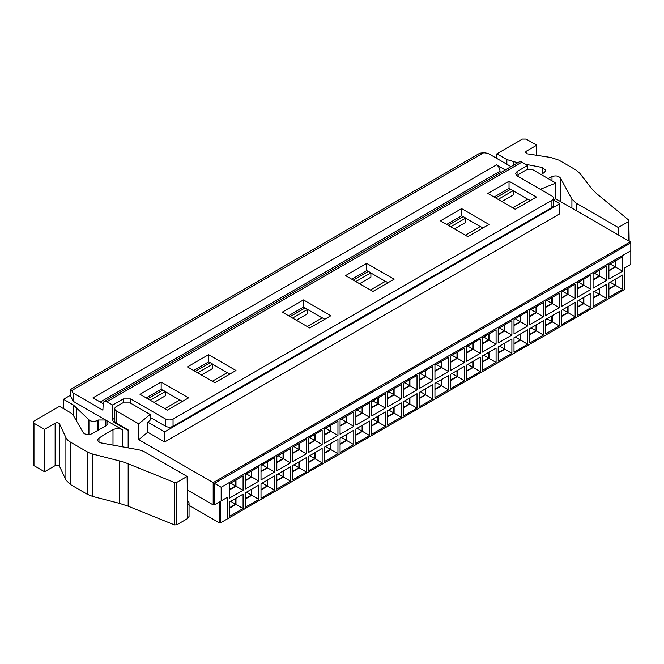 <?xml version="1.0" encoding="UTF-8"?>
<svg xmlns="http://www.w3.org/2000/svg" width="664" height="664" viewBox="0 0 664 664"><rect width="100%" height="100%" fill="white"/><g stroke="black" fill="none" stroke-linecap="round" stroke-linejoin="round"><path stroke-width="1" d="M187.431 366.91L208.596 354.684L235.986 370.504L214.821 382.721L187.431 366.91M210.148 362.776L208.596 361.872L193.656 370.504M208.596 361.872L208.596 354.684M123.247 402.641L123.247 398.931L130.717 398.931L165.577 419.059A5.279 3.046 0 0 0 173.047 419.059L551.925 200.32A5.279 3.046 0 0 0 553.469 198.162A5.279 3.046 0 0 0 551.925 196.005L517.065 175.877L515.513 173.719L517.065 171.561L517.065 175.877M521.912 162.14L106.929 401.728A5.279 3.046 -120 0 0 104.281 401.471L519.265 161.883A5.279 3.046 60 0 1 521.912 162.14L527.648 165.452L517.065 171.561M106.929 401.728L112.664 405.04L112.664 419.416L114.789 418.187M123.247 398.931L112.664 405.04M509.031 181.23L536.421 197.042L515.256 209.268L487.866 193.448L509.031 181.23L509.031 188.418L494.091 197.042M461.596 208.62L488.986 224.432L467.821 236.658L440.431 220.838L461.596 208.62L461.596 215.808L446.656 224.432M366.719 263.392L394.109 279.212L372.944 291.43L345.554 275.618L366.719 263.392L366.719 270.58L351.779 279.212M167.386 410.111L139.988 394.291L161.161 382.074L188.551 397.885L167.386 410.111M309.698 327.95L282.3 312.13L303.473 299.912L330.863 315.724L309.698 327.95M553.469 198.162L553.469 205.35A5.279 3.046 180 0 1 551.925 207.508L173.047 426.246A5.279 3.046 180 0 1 165.577 426.246L150.13 417.332M527.689 199.192L513.206 190.825M510.591 189.315L509.031 188.418M385.377 281.353L370.894 272.995M368.279 271.485L366.719 270.58M480.246 226.573L465.763 218.215M463.148 216.705L461.596 215.808M162.713 390.158L161.161 389.262L146.221 397.885M179.811 400.035L165.328 391.669M322.123 317.873L307.639 309.507M305.025 307.996L303.473 307.1L288.533 315.724M227.246 372.645L212.762 364.287M527.648 169.436L527.648 165.452M70.774 389.336L479.74 153.235L483.732 152.703L488.048 153.376L511.023 166.639M104.281 401.471A5.279 3.046 -120 0 0 103.194 403.662L102.895 410.186L73.065 392.963L73.065 401.23L105.568 419.997L98.098 419.997L97.259 420.478A5.279 3.046 180 0 1 88.943 419.847L73.463 405.048L73.463 415.656M115.262 422.229L114.532 422.653L128.16 430.521M114.532 422.653A2.639 1.527 60 0 1 112.664 419.416M174.507 482.512A1.76 1.013 180 0 0 176.757 482.404L187.115 476.42L145.084 452.159A17.604 10.167 180 0 0 137.929 449.644L101.451 443.004A5.279 3.046 180 0 1 97.757 440.099A5.279 3.046 180 0 1 98.977 438.149A140.868 81.323 180 0 1 112.996 429.732A7.047 4.067 180 0 1 122.691 429.882L105.866 420.171A7.047 4.067 180 0 1 107.933 423.043A7.047 4.067 180 0 1 106.124 425.765L91.557 433.858A5.279 3.046 180 0 1 83.158 432.48L73.721 416.071A17.604 10.167 180 0 0 69.454 412.087L59.494 406.335L33.972 421.076A2.639 1.527 180 0 0 33.2 422.146L33.2 464.559L33.972 465.638L44.554 471.747L44.554 429.342L55.137 423.225A2.639 1.527 180 0 1 59.561 423.914L65.902 437.576L65.902 479.989L70.459 484.546L87.515 494.398L92.802 496.489L119.362 503.32L119.362 460.907A52.821 30.494 180 0 1 128.177 463.787L174.507 482.512L174.507 524.925L176.757 524.817L187.497 518.617L189.041 516.451L189.049 503.088A5.279 3.046 180 0 1 187.497 505.246L187.497 518.617M161.161 382.074L161.161 389.262M303.473 307.1L303.473 299.912M103.194 403.72L93.01 397.844L496.498 164.888L505.271 169.959M63.478 408.634L63.478 399.288L70.326 395.337L70.84 389.311L73.065 392.963M553.469 200.063L559.827 203.732L164.647 431.89L147.773 422.146L150.13 420.204L150.13 414.452L130.152 402.923L122.682 402.923L116.333 406.584A5.279 3.046 0 0 0 114.789 408.742L114.797 421.159A5.279 3.046 0 0 0 116.333 423.117L128.16 429.948L128.16 447.868M517.712 162.78L506.856 159.559L496.896 153.807L522.419 139.075L526.154 139.075L536.736 145.184L526.154 151.292L525.382 152.371L527.332 153.84L551.012 157.509L558.905 160.14L575.954 169.984L579.589 173.038L591.416 188.368L596.405 193.456L628.841 220.207L628.642 221.51L618.284 227.486L576.252 203.225L571.911 199.092L560.408 178.027L560.408 201.474M628.841 220.207L629.157 241.173M541.193 174.566L544.571 172.316L545.791 170.366L542.173 167.469L525.647 164.298M548.091 178.55L551.991 176.599C555.668 175.371 558.474 175.844 560.408 178.027M70.326 395.337L73.065 401.23M63.478 399.288L73.463 405.048M44.554 429.342L33.972 423.225A2.639 1.527 180 0 1 33.2 422.146M119.362 460.907L92.802 454.076A17.604 10.167 180 0 1 87.515 451.985L70.459 442.133A17.604 10.167 180 0 1 65.902 437.576M174.507 524.925L128.177 506.2L119.362 503.32M65.902 479.989L59.561 466.327C58.532 465.124 57.062 464.9 55.137 465.638L44.554 471.747M500.042 172.98L500.042 171.237C499.768 168.365 498.589 166.249 496.498 164.888M559.827 203.732L559.827 213.791L164.647 441.95L147.773 432.214L138.743 439.651L213.186 482.628L630.285 241.821L555.843 198.843L555.843 183.032L540.322 189.306M138.743 439.651L138.743 423.839L150.13 414.452M114.789 408.742A5.279 3.046 0 0 0 116.333 410.9L138.743 423.839M187.115 489.866L213.186 504.914L213.186 482.628L221.17 487.243L221.17 500.897L227.395 497.303L220.647 501.204L220.656 522.759L624.575 289.562L624.575 267.999L630.8 264.405L624.575 267.999M518.169 176.516A5.279 3.046 180 0 1 518.069 175.91A5.279 3.046 180 0 1 519.613 173.752L525.963 170.092A5.279 3.046 180 0 1 533.433 170.092L555.843 183.032M618.284 234.89L618.284 227.486M496.896 158.48L496.896 153.807M536.736 155.301L536.736 145.184M187.497 505.246L187.115 476.42M189.049 503.088A5.279 3.046 180 0 0 188.551 501.801L187.115 500.025M220.656 501.195L214.43 504.789L213.186 504.914M555.843 198.843L553.469 199.806M147.773 422.146L147.773 432.214M630.285 264.106L630.8 264.405L630.8 242.958L630.285 241.821M630.8 242.958L214.43 483.351L214.43 504.789L221.17 500.897M164.647 431.89L164.647 441.95M501.876 201.541L513.206 195L513.206 190.684L510.716 189.248L495.651 197.947M454.433 228.922L465.763 222.382L465.763 218.074L450.698 226.773M359.564 283.702L370.894 277.162L370.894 272.846L368.404 271.41L353.339 280.108M153.998 402.384L165.328 395.844L165.328 391.528L150.263 400.226M201.433 374.994L212.762 368.454L212.762 364.138L210.272 362.702L195.208 371.4M296.31 320.222L307.639 313.674L307.639 309.366L305.149 307.93L290.085 316.628M189.049 505.354L219.411 522.883L220.656 522.759L624.575 289.562L624.06 289.263M630.8 250.743L221.17 487.243M227.395 497.303L227.395 518.866M608.888 279.063L608.888 264.687L622.583 256.785L622.583 271.161L608.888 279.063M593.076 288.193L593.076 273.817L606.771 265.907L606.771 280.291L593.076 288.193M577.265 297.323L577.265 282.947L590.96 275.037L590.96 289.421L577.265 297.323M561.453 306.453L561.453 292.077L575.149 284.167L575.149 298.543L561.453 306.453M545.634 315.583L545.634 301.207L559.329 293.297L559.329 307.673L545.634 315.583M529.822 324.713L529.822 310.337L543.517 302.427L543.517 316.803L529.822 324.713M514.011 333.843L514.011 319.467L527.706 311.557L527.706 325.933L514.011 333.843M498.199 342.973L498.199 328.597L511.894 320.687L511.894 335.063L498.199 342.973M482.388 352.103L482.388 337.719L496.083 329.817L496.083 344.193L482.388 352.103M466.576 361.233L466.576 346.849L480.271 338.947L480.271 353.323L466.576 361.233M450.765 370.354L450.765 355.979L464.46 348.077L464.46 362.453L450.765 370.354M434.953 379.484L434.953 365.109L448.648 357.207L448.648 371.583L434.953 379.484M419.133 388.614L419.133 374.239L432.837 366.329L432.837 380.713L419.133 388.614M403.322 397.744L403.322 383.369L417.017 375.459L417.017 389.843L403.322 397.744M387.51 406.874L387.51 392.499L401.205 384.589L401.205 398.964L387.51 406.874M371.699 416.004L371.699 401.629L385.394 393.719L385.394 408.094L371.699 416.004M355.887 425.134L355.887 410.759L369.582 402.849L369.582 417.224L355.887 425.134M340.076 434.264L340.076 419.889L353.771 411.979L353.771 426.354L340.076 434.264M324.264 443.394L324.264 429.019L337.959 421.109L337.959 435.484L324.264 443.394M308.453 452.524L308.453 438.14L322.148 430.239L322.148 444.614L308.453 452.524M292.641 461.654L292.641 447.27L306.336 439.369L306.336 453.744L292.641 461.654M276.822 470.776L276.822 456.4L290.525 448.499L290.525 462.874L276.822 470.776M261.01 479.906L261.01 465.53L274.705 457.629L274.705 472.004L261.01 479.906M593.076 306.453L593.076 292.077L606.771 284.167L606.771 298.543L593.076 306.453M577.265 315.583L577.265 301.207L590.96 293.297L590.96 307.673L577.265 315.583M561.453 324.713L561.453 310.337L575.149 302.427L575.149 316.803L561.453 324.713M545.634 333.843L545.634 319.467L559.329 311.557L559.329 325.933L545.634 333.843M529.822 342.973L529.822 328.597L543.517 320.687L543.517 335.063L529.822 342.973M514.011 352.103L514.011 337.727L527.706 329.817L527.706 344.193L514.011 352.103M498.199 361.233L498.199 346.849L511.894 338.947L511.894 353.323L498.199 361.233M482.388 370.354L482.388 355.979L496.083 348.077L496.083 362.453L482.388 370.354M466.576 379.484L466.576 365.109L480.271 357.207L480.271 371.583L466.576 379.484M450.765 388.614L450.765 374.239L464.46 366.329L464.46 380.713L450.765 388.614M434.953 397.744L434.953 383.369L448.648 375.459L448.648 389.843L434.953 397.744M419.133 406.874L419.133 392.499L432.837 384.589L432.837 398.964L419.133 406.874M403.322 416.004L403.322 401.629L417.017 393.719L417.017 408.094L403.322 416.004M387.51 425.134L387.51 410.759L401.205 402.849L401.205 417.224L387.51 425.134M371.699 434.264L371.699 419.889L385.394 411.979L385.394 426.354L371.699 434.264M355.887 443.394L355.887 429.019L369.582 421.109L369.582 435.484L355.887 443.394M340.076 452.524L340.076 438.14L353.771 430.239L353.771 444.614L340.076 452.524M324.264 461.654L324.264 447.27L337.959 439.369L337.959 453.744L324.264 461.654M308.453 470.776L308.453 456.4L322.148 448.499L322.148 462.874L308.453 470.776M292.641 479.906L292.641 465.53L306.336 457.629L306.336 472.004L292.641 479.906M276.822 489.036L276.822 474.66L290.525 466.75L290.525 481.134L276.822 489.036M261.01 498.166L261.01 483.79L274.705 475.88L274.705 490.264L261.01 498.166M245.199 507.296L245.199 492.92L258.894 485.01L258.894 499.386L245.199 507.296M608.888 297.323L608.888 282.947L622.583 275.037L622.583 289.421L608.888 297.323M245.199 489.036L245.199 474.66L258.894 466.75L258.894 481.134L245.199 489.036M229.387 516.426L229.387 502.05L243.082 494.14L243.082 508.516L229.387 516.426M229.387 498.166L229.387 483.79L243.082 475.88L243.082 490.256L229.387 498.166M512.741 207.815L527.814 199.117L530.32 200.57M498.141 199.383L513.206 190.684M465.306 235.205L480.371 226.507L482.886 227.959M448.208 225.328L463.273 216.638L465.763 218.074M388.008 282.731L385.502 281.279L370.429 289.977M355.829 281.544L370.894 272.846M182.451 401.413L179.936 399.96L164.871 408.659M165.328 391.528L162.838 390.092L147.773 398.79M229.885 374.023L227.37 372.57L212.306 381.269M197.698 372.836L212.762 364.138M324.762 319.251L322.248 317.799L307.183 326.497M292.575 318.064L307.639 309.366M615.486 260.877L615.486 267.061L622.583 271.161M615.486 267.061L608.888 270.87M599.675 270.007L599.675 276.191L606.771 280.291M599.675 276.191L593.076 280M583.864 279.137L583.864 285.321L590.96 289.421M583.864 285.321L577.265 289.13M568.052 288.267L568.052 294.451L575.149 298.543M568.052 294.451L561.453 298.26M552.232 297.397L552.232 303.581L559.329 307.673M552.232 303.581L545.634 307.391M536.421 306.527L536.421 312.711L543.517 316.803M536.421 312.711L529.822 316.521M520.609 315.657L520.609 321.832L527.706 325.933M520.609 321.832L514.011 325.651M504.798 324.787L504.798 330.962L511.894 335.063M504.798 330.962L498.199 334.772M488.986 333.909L488.986 340.092L496.083 344.193M488.986 340.092L482.388 343.902M473.175 343.039L473.175 349.222L480.271 353.323M473.175 349.222L466.576 353.032M457.363 352.169L457.363 358.352L464.46 362.453M457.363 358.352L450.765 362.162M441.552 361.299L441.552 367.482L448.648 371.583M441.552 367.482L434.953 371.292M425.74 370.429L425.74 376.612L432.837 380.713M425.74 376.612L419.133 380.422M409.92 379.559L409.92 385.743L417.017 389.843M409.92 385.743L403.322 389.552M394.109 388.689L394.109 394.873L401.205 398.964M394.109 394.873L387.51 398.682M378.297 397.819L378.297 404.002L385.394 408.094M378.297 404.002L371.699 407.812M362.486 406.949L362.486 413.132L369.582 417.224M362.486 413.132L355.887 416.942M346.674 416.079L346.674 422.254L353.771 426.354M346.674 422.254L340.076 426.064M330.863 425.209L330.863 431.384L337.959 435.484M330.863 431.384L324.264 435.194M315.051 434.331L315.051 440.514L322.148 444.614M315.051 440.514L308.453 444.324M299.24 443.461L299.24 449.644L306.336 453.744M299.24 449.644L292.641 453.454M283.42 452.591L283.42 458.774L290.525 462.874M283.42 458.774L276.822 462.584M267.609 461.721L267.609 467.904L274.705 472.004M267.609 467.904L261.01 471.714M599.675 288.267L599.675 294.451L606.771 298.543M599.675 294.451L593.076 298.26M583.864 297.397L583.864 303.581L590.96 307.673M583.864 303.581L577.265 307.391M568.052 306.527L568.052 312.711L575.149 316.803M568.052 312.711L561.453 316.521M552.232 315.657L552.232 321.841L559.329 325.933M552.232 321.841L545.634 325.651M536.421 324.787L536.421 330.962L543.517 335.063M536.421 330.962L529.822 334.772M520.609 333.909L520.609 340.092L527.706 344.193M520.609 340.092L514.011 343.902M504.798 343.039L504.798 349.222L511.894 353.323M504.798 349.222L498.199 353.032M488.986 352.169L488.986 358.352L496.083 362.453M488.986 358.352L482.388 362.162M473.175 361.299L473.175 367.482L480.271 371.583M473.175 367.482L466.576 371.292M457.363 370.429L457.363 376.612L464.46 380.713M457.363 376.612L450.765 380.422M441.552 379.559L441.552 385.743L448.648 389.843M441.552 385.743L434.953 389.552M425.74 388.689L425.74 394.873L432.837 398.964M425.74 394.873L419.133 398.682M409.92 397.819L409.92 404.002L417.017 408.094M409.92 404.002L403.322 407.812M394.109 406.949L394.109 413.132L401.205 417.224M394.109 413.132L387.51 416.942M378.297 416.079L378.297 422.254L385.394 426.354M378.297 422.254L371.699 426.072M362.486 425.209L362.486 431.384L369.582 435.484M362.486 431.384L355.887 435.194M346.674 434.331L346.674 440.514L353.771 444.614M346.674 440.514L340.076 444.324M330.863 443.461L330.863 449.644L337.959 453.744M330.863 449.644L324.264 453.454M315.051 452.591L315.051 458.774L322.148 462.874M315.051 458.774L308.453 462.584M299.24 461.721L299.24 467.904L306.336 472.004M299.24 467.904L292.641 471.714M283.42 470.851L283.42 477.034L290.525 481.134M283.42 477.034L276.822 480.844M267.609 479.981L267.609 486.164L274.705 490.264M267.609 486.164L261.01 489.974M251.797 489.111L251.797 495.294L258.894 499.386M251.797 495.294L245.199 499.104M615.486 279.137L615.486 285.321L622.583 289.421M615.486 285.321L608.888 289.13M251.797 470.851L251.797 477.034L258.894 481.134M251.797 477.034L245.199 480.844M235.986 498.241L235.986 504.424L243.082 508.516M235.986 504.424L229.387 508.234M235.986 479.981L235.986 486.164L243.082 490.256M235.986 486.164L229.387 489.974M608.888 270.439L615.113 266.845L615.113 261.093L608.888 264.687M593.076 279.569L599.301 275.975L599.301 270.223L593.076 273.817M577.265 288.699L583.49 285.105L583.49 279.353L577.265 282.947M561.453 297.829L567.678 294.235L567.678 288.483L561.453 292.077M545.634 306.959L551.859 303.365L551.859 297.613L545.634 301.207M529.822 316.089L536.047 312.495L536.047 306.743L529.822 310.337M514.011 325.219L520.236 321.625L520.236 315.873L514.011 319.467M498.199 334.341L504.424 330.747L504.424 325.003L498.199 328.597M482.388 343.471L488.613 339.877L488.613 334.125L482.388 337.719M466.576 352.601L472.801 349.007L472.801 343.255L466.576 346.849M450.765 361.731L456.99 358.137L456.99 352.385L450.765 355.979M434.953 370.861L441.178 367.267L441.178 361.515L434.953 365.109M419.133 379.991L425.367 376.397L425.367 370.645L419.133 374.239M403.322 389.121L409.547 385.527L409.547 379.775L403.322 383.369M387.51 398.251L393.735 394.657L393.735 388.905L387.51 392.499M371.699 407.381L377.924 403.787L377.924 398.035L371.699 401.629M355.887 416.511L362.112 412.917L362.112 407.165L355.887 410.759M340.076 425.641L346.301 422.038L346.301 416.295L340.076 419.889M324.264 434.762L330.489 431.168L330.489 425.425L324.264 429.019M308.453 443.892L314.678 440.298L314.678 434.546L308.453 438.14M292.641 453.022L298.866 449.428L298.866 443.676L292.641 447.27M276.822 462.152L283.047 458.558L283.047 452.806L276.822 456.4M261.01 471.282L267.235 467.688L267.235 461.936L261.01 465.53M599.301 288.483L593.076 292.077L593.076 297.829L599.301 294.235L599.301 288.483M577.265 306.959L583.49 303.365L583.49 297.613L577.265 301.207M561.453 316.089L567.678 312.495L567.678 306.743L561.453 310.337M545.634 325.219L551.859 321.625L551.859 315.873L545.634 319.467M536.047 325.003L529.822 328.597L529.822 334.341L536.047 330.747L536.047 325.003M514.011 343.471L520.236 339.877L520.236 334.125L514.011 337.727M498.199 352.601L504.424 349.007L504.424 343.255L498.199 346.849M482.388 361.731L488.613 358.137L488.613 352.385L482.388 355.979M466.576 370.861L472.801 367.267L472.801 361.515L466.576 365.109M450.765 379.991L456.99 376.397L456.99 370.645L450.765 374.239M434.953 389.121L441.178 385.527L441.178 379.775L434.953 383.369M419.133 398.251L425.367 394.657L425.367 388.905L419.133 392.499M403.322 407.381L409.547 403.787L409.547 398.035L403.322 401.629M393.735 407.165L387.51 410.759L387.51 416.511L393.735 412.917L393.735 407.165M371.699 425.641L377.924 422.047L377.924 416.295L371.699 419.889M355.887 434.762L362.112 431.168L362.112 425.425L355.887 429.019M340.076 443.892L346.301 440.298L346.301 434.546L340.076 438.149M324.264 453.022L330.489 449.428L330.489 443.676L324.264 447.27M308.453 462.152L314.678 458.558L314.678 452.806L308.453 456.4M292.641 471.282L298.866 467.688L298.866 461.936L292.641 465.53M276.822 480.412L283.047 476.818L283.047 471.066L276.822 474.66M267.235 480.196L261.01 483.79L261.01 489.542L267.235 485.948L267.235 480.196M245.199 498.672L251.424 495.078L251.424 489.326L245.199 492.92M608.888 288.699L615.113 285.105L615.113 279.353L608.888 282.947M245.199 480.412L251.424 476.818L251.424 471.066L245.199 474.66M229.387 507.802L235.612 504.208L235.612 498.456L229.387 502.05M229.387 489.542L235.612 485.948L235.612 480.196L229.387 483.79M615.113 266.845L610.133 263.973M599.301 275.975L594.321 273.103M583.49 285.105L578.51 282.225M567.678 294.235L562.698 291.355M551.859 303.365L546.879 300.485M536.047 312.495L531.067 309.615M520.236 321.625L515.256 318.745M504.424 330.747L499.444 327.875M488.613 339.877L483.633 337.005M472.801 349.007L467.821 346.135M456.99 358.137L452.01 355.265M441.178 367.267L436.198 364.395M425.367 376.397L420.378 373.525M409.547 385.527L404.567 382.647M393.735 394.657L388.755 391.777M377.924 403.787L372.944 400.907M362.112 412.917L357.132 410.037M346.301 422.038L341.321 419.167M330.489 431.168L325.509 428.297M314.678 440.298L309.698 437.427M298.866 449.428L293.886 446.557M283.047 458.558L278.067 455.687M267.235 467.688L262.255 464.817M599.301 294.235L594.321 291.355M583.49 303.365L578.51 300.485M567.678 312.495L562.698 309.615M551.859 321.625L546.879 318.745M536.047 330.747L531.067 327.875M520.236 339.877L515.256 337.005M504.424 349.007L499.444 346.135M488.613 358.137L483.633 355.265M472.801 367.267L467.821 364.395M456.99 376.397L452.01 373.525M441.178 385.527L436.198 382.647M425.367 394.657L420.378 391.777M409.547 403.787L404.567 400.907M393.735 412.917L388.755 410.037M377.924 422.047L372.944 419.167M362.112 431.168L357.132 428.297M346.301 440.298L341.321 437.427M330.489 449.428L325.509 446.557M314.678 458.558L309.698 455.687M298.866 467.688L293.886 464.817M283.047 476.818L278.067 473.947M267.235 485.948L262.255 483.068M251.424 495.078L246.444 492.198M615.113 285.105L610.133 282.225M251.424 476.818L246.444 473.938M235.612 504.208L230.632 501.328M235.612 485.948L230.632 483.068M165.577 426.246L165.577 419.059M173.047 426.246L173.047 419.059M551.925 207.508L551.925 200.32M105.568 426.122L105.568 419.997M122.691 446.872L122.691 429.882M105.866 420.171L105.866 425.931M130.717 398.931L130.717 403.247M483.732 152.703L71.911 390.473M98.098 430.513L98.098 419.997M112.996 445.112L112.996 429.732M100.281 402.035L500.042 171.237M116.333 423.117L116.333 410.9M576.252 210.629L576.252 203.225M571.911 208.123L571.911 199.092M551.991 176.599L551.991 180.807M542.173 167.469L542.173 173.935M513.753 165.062L513.753 162.016M506.856 164.232L506.856 159.559M526.154 151.292L526.154 153.45M628.642 240.874L628.642 221.51M76.26 420.486L76.26 407.156M88.943 419.847L88.943 434.538M97.259 420.478L97.259 430.969M98.977 442.05L98.977 438.149M33.972 423.225L33.972 465.638M55.137 465.638L55.137 423.225M59.561 466.327L59.561 423.914M70.459 442.133L70.459 484.546M87.515 451.985L87.515 494.398M92.802 454.076L92.802 496.489M128.177 506.2L128.177 463.787M176.757 482.404L176.757 524.817M219.411 501.918L219.411 522.883M518.069 176.458L518.069 175.91"/></g></svg>

